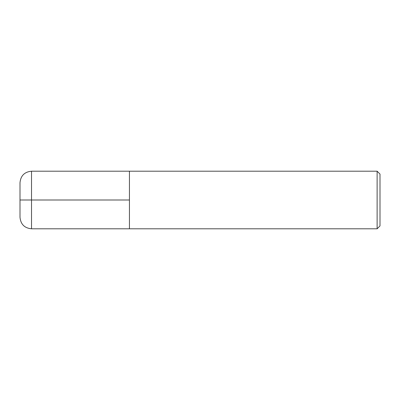<?xml version="1.0" encoding="UTF-8"?>
<svg xmlns="http://www.w3.org/2000/svg" width="400" height="400" viewBox="0 0 400 400"><rect width="100%" height="100%" fill="white"/><g stroke="black" fill="none" stroke-linecap="round" stroke-linejoin="round"><path stroke-width="0.6" d="M380 225.92L380 174.08L377.12 171.2L377.12 228.8L380 225.92M377.12 228.8L31.52 228.8L31.52 171.2L129.44 171.2L129.44 228.8L129.44 171.2L377.12 171.2M31.52 228.8C24.525 228.115 20.685 224.275 20 217.28L20 182.72C20.685 175.725 24.525 171.885 31.52 171.2M129.44 200L20 200"/></g></svg>

